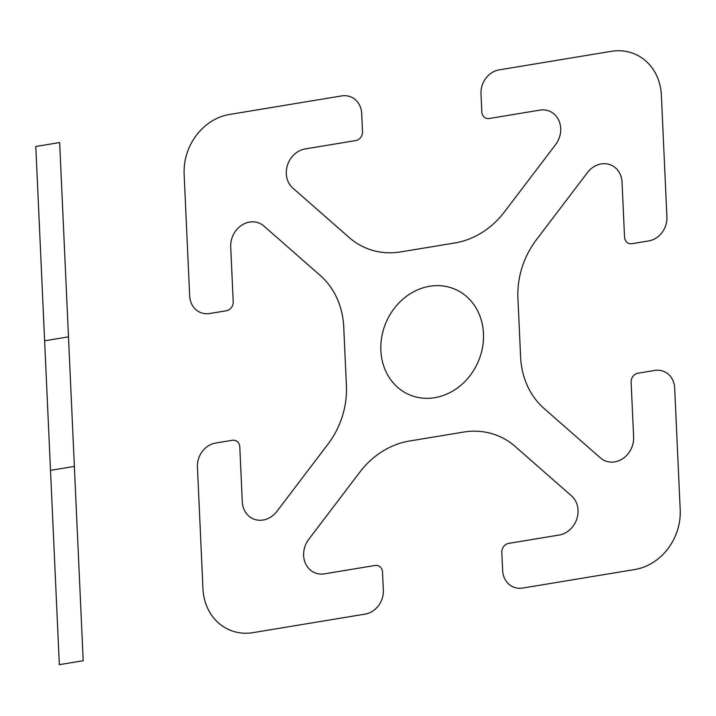 <?xml version="1.0" encoding="UTF-8"?>
<svg xmlns="http://www.w3.org/2000/svg" width="716" height="716" viewBox="0 0 716 716"><rect width="100%" height="100%" fill="white"/><g stroke="black" fill="none" stroke-linecap="round" stroke-linejoin="round"><path stroke-width="1.07" d="M292.808 188.075A22.259 19.395 113.8 0 1 287.429 165.28A22.259 19.395 113.8 0 1 305.177 148.937L355.709 140.578A8.019 6.99 113.8 0 0 362.511 131.619L361.687 113.486A21.39 18.634 113.8 0 0 341.657 95.917L229.505 114.462A53.476 46.594 113.8 0 0 184.137 174.167L189.668 295.941A21.39 18.634 113.8 0 0 209.699 313.51L226.399 310.753A8.019 6.99 113.8 0 0 233.21 301.794L230.713 246.93A22.259 19.395 113.8 0 1 242.071 224.976A22.259 19.395 113.8 0 1 263.935 226.068L320.276 275.499A80.219 69.882 113.8 0 1 343.734 326.988L346.41 385.781A80.219 69.882 113.8 0 1 327.937 444.206L276.886 511.394A22.259 19.395 113.8 0 1 255.451 519.646A22.259 19.395 113.8 0 1 242.285 501.746L239.797 446.882A8.019 6.99 113.8 0 0 232.288 440.295L215.579 443.061A21.39 18.634 113.8 0 0 197.428 466.939L202.959 588.713A53.476 46.594 113.8 0 0 253.034 632.64L365.187 614.095A21.39 18.634 113.8 0 0 383.337 590.217L382.514 572.075A8.019 6.99 113.8 0 0 375.005 565.488L324.473 573.838A22.259 19.395 113.8 0 1 305.517 563.564A22.259 19.395 113.8 0 1 308.757 539.345L359.808 472.166A80.219 69.882 113.8 0 1 409.391 441.029L463.538 432.079A80.219 69.882 113.8 0 1 515.189 446.471L571.529 495.902A22.259 19.395 113.8 0 1 576.908 518.688A22.259 19.395 113.8 0 1 559.16 535.04L508.628 543.39A8.019 6.99 113.8 0 0 501.827 552.349L502.65 570.482A21.39 18.634 113.8 0 0 522.68 588.06L634.832 569.515A53.476 46.594 113.8 0 0 680.2 509.801L674.669 388.027A21.39 18.634 113.8 0 0 654.639 370.458L637.938 373.224A8.019 6.99 113.8 0 0 631.127 382.174L633.624 437.046A22.259 19.395 113.8 0 1 622.267 458.992A22.259 19.395 113.8 0 1 600.411 457.9L544.062 408.478A80.219 69.882 113.8 0 1 520.604 356.98L517.928 298.187A80.219 69.882 113.8 0 1 536.4 239.762L587.451 172.574A22.259 19.395 113.8 0 1 608.886 164.322A22.259 19.395 113.8 0 1 622.052 182.222L624.54 237.085A8.019 6.99 113.8 0 0 632.058 243.673L648.759 240.916A21.39 18.634 113.8 0 0 666.909 217.029L661.378 95.255A53.476 46.594 113.8 0 0 611.303 51.328L499.15 69.873A21.39 18.634 113.8 0 0 481 93.76L481.823 111.893A8.019 6.99 113.8 0 0 489.332 118.48L539.864 110.13A22.259 19.395 113.8 0 1 558.82 120.404A22.259 19.395 113.8 0 1 555.58 144.623L504.529 211.802A80.219 69.882 113.8 0 1 454.946 242.939L400.799 251.898A80.219 69.882 113.8 0 1 349.148 237.497L292.808 188.075A22.259 19.395 113.8 0 1 286.293 173.782M380.867 350.464A57.486 50.084 113.8 0 1 455.627 289.506A57.486 50.084 113.8 0 1 460.012 385.987A57.486 50.084 113.8 0 1 380.867 350.464M68.485 336.86L44.625 340.807M74.366 466.402L50.505 470.349M59.661 142.547L83.19 660.725L59.33 664.672L35.8 146.485L59.661 142.547"/></g></svg>
